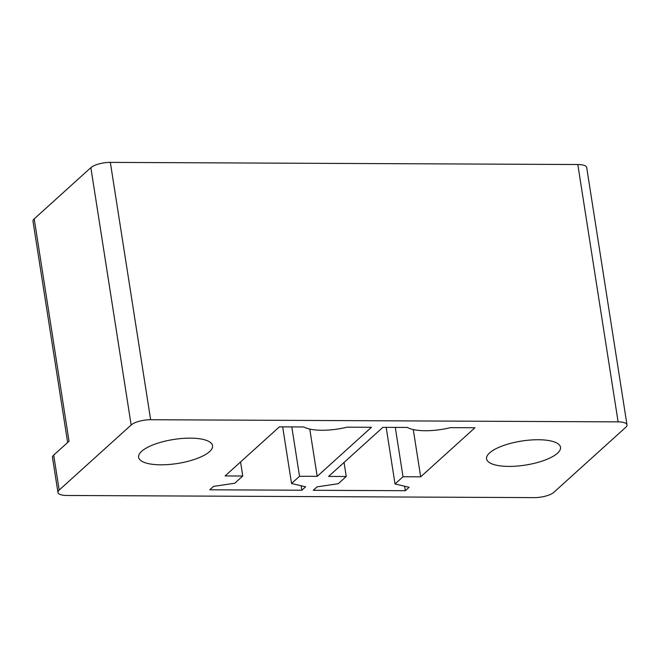 <?xml version="1.0" encoding="UTF-8"?>
<svg xmlns="http://www.w3.org/2000/svg" width="660" height="660" viewBox="0 0 660 660"><rect width="100%" height="100%" fill="white"/><g stroke="black" fill="none" stroke-linecap="round" stroke-linejoin="round"><path stroke-width="0.99" d="M627 424.891L586.699 167.541A14.966 4.867 171.1 0 0 577.813 164.521L618.115 421.872A14.966 4.867 171.1 0 1 627 424.891A14.966 4.867 171.1 0 1 625.795 427.267L553.806 492.343A14.966 4.867 171.1 0 1 534.319 497.615L66.85 495.478A14.966 4.867 171.1 0 1 57.956 492.459L52.486 457.495A14.966 4.867 -8.9 0 1 53.691 455.111L69.036 441.243L34.213 218.864L90.857 167.656A14.966 4.867 -8.9 0 1 110.344 162.385L577.813 164.521M57.956 492.459A14.966 4.867 171.1 0 1 59.169 490.083L131.158 424.999A14.966 4.867 171.1 0 1 150.637 419.727L618.115 421.872M520.204 441.292A37.422 12.16 171.1 0 0 486.568 458.857A37.422 12.16 171.1 0 0 526.87 464.846A37.422 12.16 171.1 0 0 560.513 447.282A37.422 12.16 171.1 0 0 520.204 441.292M407.36 427.441L382.882 427.334L328.597 476.413L346.252 476.487L338.258 483.714L317.031 486.865L313.252 490.281L405.331 490.702L409.109 487.286L395.035 483.97L403.021 476.751L420.676 476.834L474.961 427.754L450.483 427.639A35.929 11.674 171.1 0 1 407.36 427.441M305.621 486.808L291.538 483.499L299.533 476.272L317.188 476.355L371.473 427.284L346.987 427.168A35.929 11.674 171.1 0 1 303.872 426.97L279.386 426.855L225.101 475.934L242.756 476.017L234.77 483.236L213.535 486.387L209.764 489.803L301.843 490.223L305.621 486.808M172.252 439.7A37.422 12.16 171.1 0 0 138.608 457.264A37.422 12.16 171.1 0 0 178.918 463.254A37.422 12.16 171.1 0 0 212.553 445.681A37.422 12.16 171.1 0 0 172.252 439.7M420.676 476.834L413.275 429.561M403.021 476.751L395.29 427.391M395.035 483.97L386.166 427.35M405.331 490.702L404.638 486.23M346.252 476.487L344.05 462.437M291.538 483.499L282.67 426.871M301.843 490.223L301.141 485.76M242.756 476.017L240.562 461.967M317.188 476.355L309.779 429.082M299.533 476.272L291.802 426.913M34.213 218.864A14.966 4.867 171.1 0 0 33 221.249L67.65 442.497M150.637 419.727L110.344 162.385M131.158 424.999L90.857 167.656M59.169 490.083L53.691 455.111"/></g></svg>

